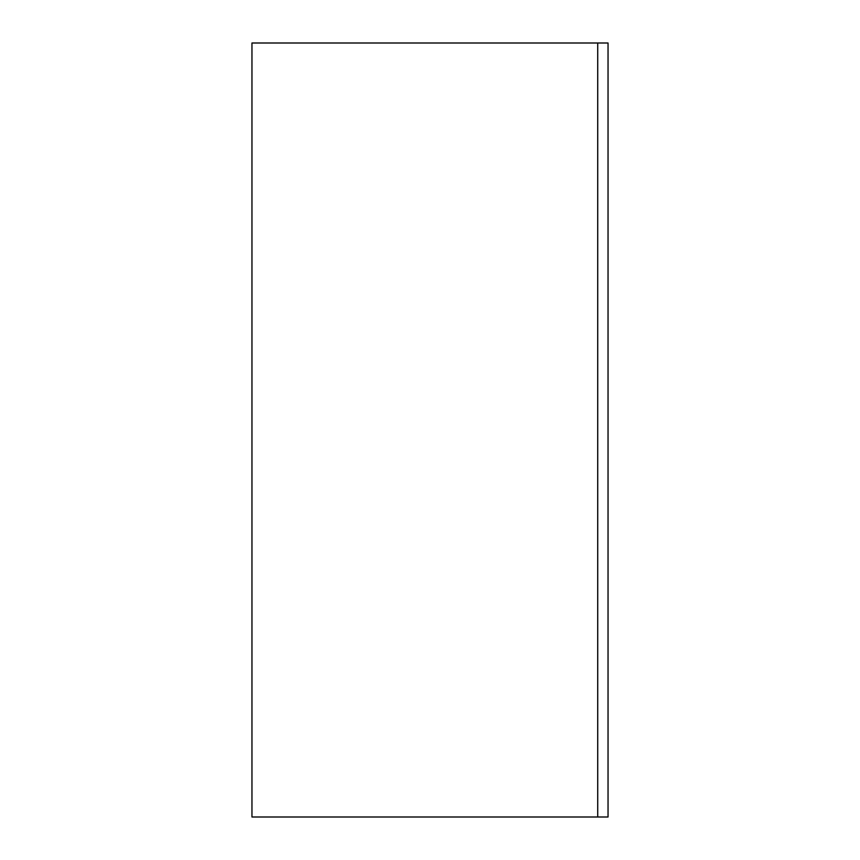 <?xml version="1.0" encoding="UTF-8"?>
<svg xmlns="http://www.w3.org/2000/svg" width="860" height="860" viewBox="0 0 860 860"><rect width="100%" height="100%" fill="white"/><g stroke="black" fill="none" stroke-linecap="round" stroke-linejoin="round"><path stroke-width="1.29" d="M251.958 817L251.958 43L608.041 43L608.041 817L251.958 817M608.041 43L608.041 817M597.721 43L597.721 817"/></g></svg>
